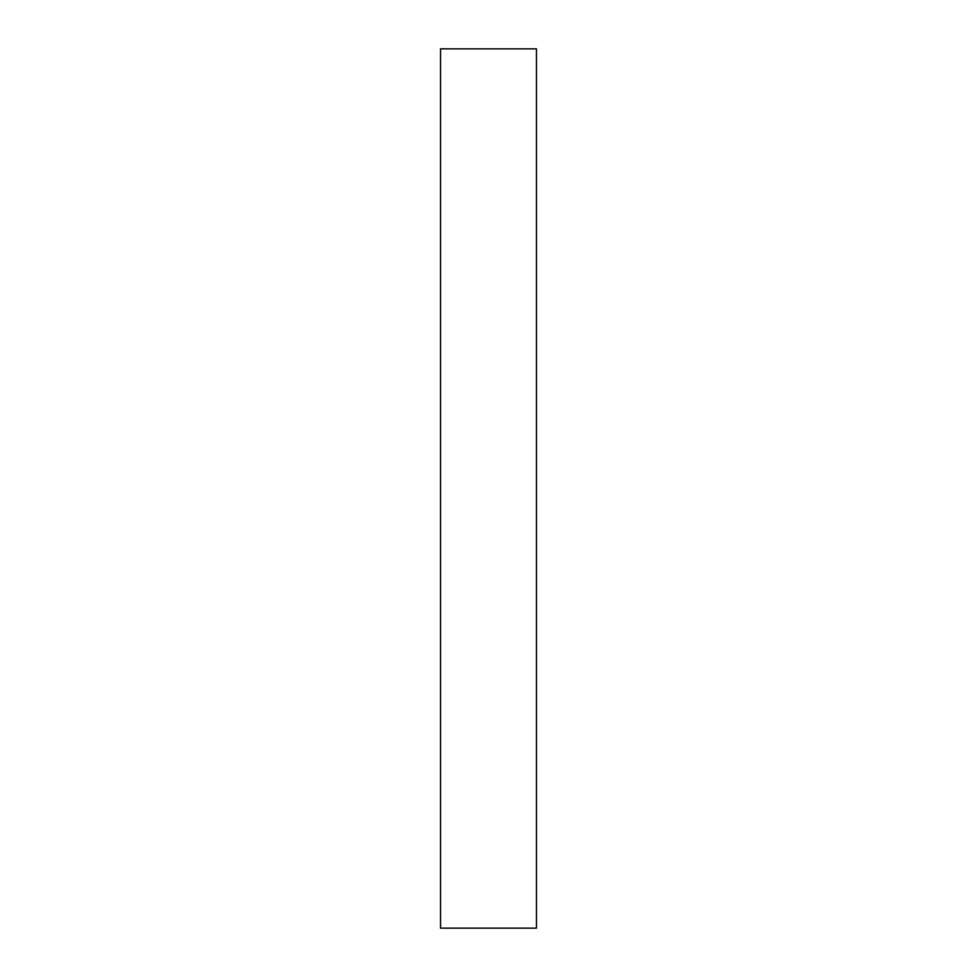 <?xml version="1.0" encoding="UTF-8"?>
<svg xmlns="http://www.w3.org/2000/svg" width="977" height="977" viewBox="0 0 977 977"><rect width="100%" height="100%" fill="white"/><g stroke="black" fill="none" stroke-linecap="round" stroke-linejoin="round"><path stroke-width="1.47" d="M440.542 48.85L536.458 48.85L536.458 928.15L440.542 928.15L440.542 48.85"/></g></svg>
